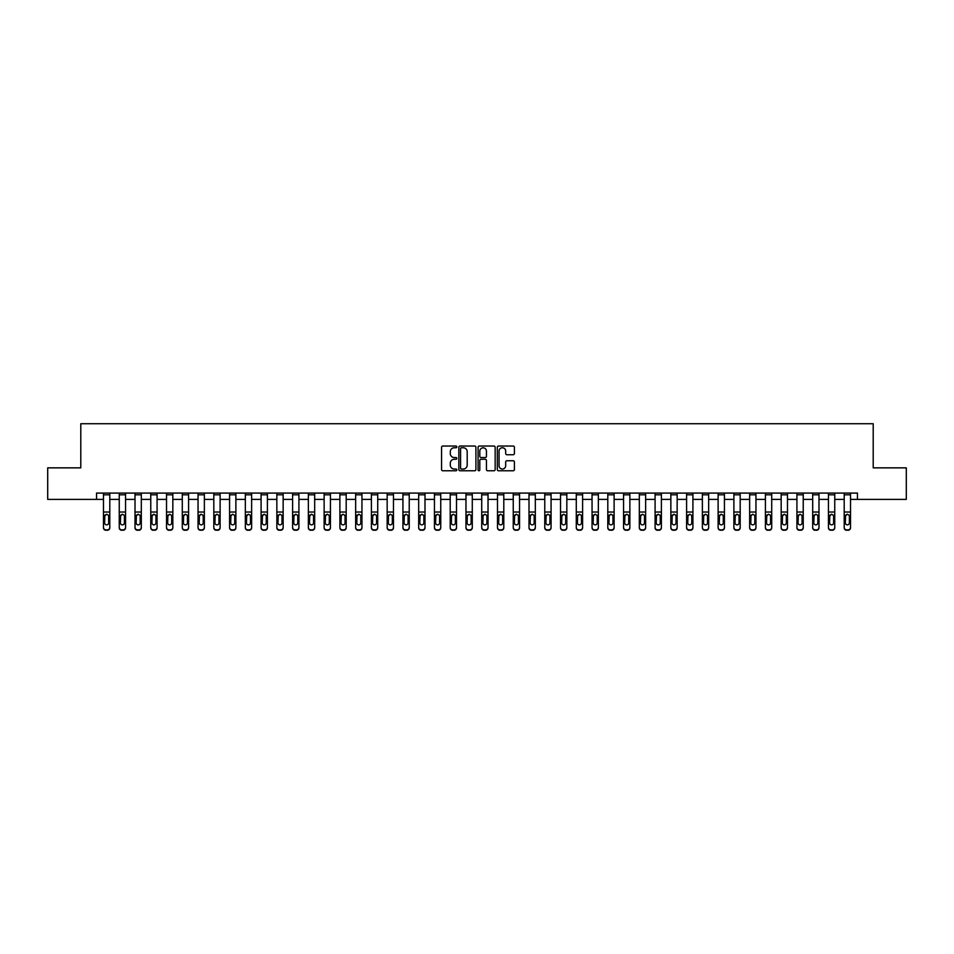 <?xml version="1.0" encoding="UTF-8"?>
<svg xmlns="http://www.w3.org/2000/svg" width="954" height="954" viewBox="0 0 954 954"><rect width="100%" height="100%" fill="white"/><g stroke="black" fill="none" stroke-linecap="round" stroke-linejoin="round"><path stroke-width="1.43" d="M456.823 446.889A0.871 0.871 0 0 0 455.964 446.031L442.811 446.031A1.24 1.24 0 0 0 441.571 447.271L441.571 469.547A1.24 1.24 0 0 0 442.811 470.775L455.964 470.775A0.871 0.871 0 0 0 456.823 469.917A0.871 0.871 0 0 0 455.964 469.046L454.259 469.046A3.959 3.959 0 0 1 450.3 465.087L450.3 463.227A3.959 3.959 0 0 1 454.259 459.268L455.964 459.268A0.871 0.871 0 0 0 456.823 458.409A0.871 0.871 0 0 0 455.964 457.538L454.259 457.538A3.959 3.959 0 0 1 450.3 453.579L450.3 451.719A3.959 3.959 0 0 1 454.259 447.76L455.964 447.76A0.871 0.871 0 0 0 456.823 446.889M513.169 454.748A1.24 1.24 0 0 0 514.409 453.52L514.409 447.271A1.24 1.24 0 0 0 513.169 446.031L498.56 446.031A1.24 1.24 0 0 0 497.332 447.271L497.332 469.547A1.24 1.24 0 0 0 498.56 470.775L513.169 470.775A1.24 1.24 0 0 0 514.409 469.547L514.409 461.986A1.24 1.24 0 0 0 513.169 460.758L506.92 460.758A1.24 1.24 0 0 0 505.68 461.986L505.68 465.731A3.315 3.315 0 0 1 502.364 469.046A3.315 3.315 0 0 1 499.061 465.731L499.061 451.075A3.315 3.315 0 0 1 502.364 447.76A3.315 3.315 0 0 1 505.68 451.075L505.68 453.52A1.24 1.24 0 0 0 506.92 454.748L513.169 454.748M96.557 499.383L47.7 499.383L47.7 467.854L80.792 467.854L80.792 423.731L873.208 423.731L873.208 467.854L906.3 467.854L906.3 499.383L857.443 499.383L857.443 493.075L96.557 493.075L96.557 499.383L103.485 499.383M475.915 447.271A1.24 1.24 0 0 0 474.675 446.031L460.078 446.031A1.24 1.24 0 0 0 458.838 447.271L458.838 469.547A1.24 1.24 0 0 0 460.078 470.775L474.675 470.775A1.24 1.24 0 0 0 475.915 469.547L475.915 447.271M479.325 446.031L493.922 446.031A1.24 1.24 0 0 1 495.162 447.271L495.162 469.547A1.24 1.24 0 0 1 493.922 470.775L487.673 470.775A1.24 1.24 0 0 1 486.433 469.547L486.433 460.508A1.24 1.24 0 0 0 485.204 459.268L481.054 459.268A1.24 1.24 0 0 0 479.814 460.508L479.814 469.917A0.871 0.871 0 0 1 478.944 470.775A0.871 0.871 0 0 1 478.085 469.917L478.085 447.271A1.24 1.24 0 0 1 479.325 446.031M109.793 499.383L119.25 499.383M125.558 499.383L135.015 499.383M141.311 499.383L150.768 499.383M157.076 499.383L166.533 499.383M172.829 499.383L182.286 499.383M188.594 499.383L198.05 499.383M204.359 499.383L213.815 499.383M220.112 499.383L229.568 499.383M235.876 499.383L245.333 499.383M251.629 499.383L261.086 499.383M267.394 499.383L276.851 499.383M283.147 499.383L292.604 499.383M298.912 499.383L308.369 499.383M314.677 499.383L324.133 499.383M330.43 499.383L339.886 499.383M346.195 499.383L355.651 499.383M361.948 499.383L371.404 499.383M377.712 499.383L387.169 499.383M393.477 499.383L402.934 499.383M409.23 499.383L418.687 499.383M424.995 499.383L434.452 499.383M440.748 499.383L450.205 499.383M456.513 499.383L465.969 499.383M472.278 499.383L481.722 499.383M488.031 499.383L497.487 499.383M503.795 499.383L513.252 499.383M519.548 499.383L529.005 499.383M535.313 499.383L544.77 499.383M551.066 499.383L560.523 499.383M566.831 499.383L576.288 499.383M582.596 499.383L592.052 499.383M598.349 499.383L607.805 499.383M614.114 499.383L623.57 499.383M629.867 499.383L639.323 499.383M645.631 499.383L655.088 499.383M661.396 499.383L670.853 499.383M677.149 499.383L686.606 499.383M692.914 499.383L702.371 499.383M708.667 499.383L718.124 499.383M724.432 499.383L733.888 499.383M740.185 499.383L749.641 499.383M755.95 499.383L765.406 499.383M771.714 499.383L781.171 499.383M787.467 499.383L796.924 499.383M803.232 499.383L812.689 499.383M818.985 499.383L828.442 499.383M834.75 499.383L844.207 499.383M850.515 499.383L857.443 499.383M461.438 447.76A0.871 0.871 0 0 0 460.567 448.63L460.567 468.175A0.871 0.871 0 0 0 461.438 469.046L463.227 469.046A3.959 3.959 0 0 0 467.198 465.087L467.198 451.719A3.959 3.959 0 0 0 463.227 447.76L461.438 447.76M486.433 451.135A3.315 3.315 0 0 0 483.129 447.82A3.315 3.315 0 0 0 479.814 451.135L479.814 456.298A1.24 1.24 0 0 0 481.054 457.538L485.204 457.538A1.24 1.24 0 0 0 486.433 456.298L486.433 451.135M103.485 515.697L103.485 527.371A2.516 2.504 0 0 0 106.013 529.875L107.277 529.875A2.516 2.504 0 0 0 109.793 527.371L109.793 527.765A2.516 2.504 180 0 1 107.277 530.269L107.277 529.875M108.661 522.864L108.661 516.233L108.661 522.864A2.015 2.003 180 0 1 106.645 524.867A2.015 2.003 180 0 0 108.661 522.864M104.63 523.269L104.63 522.864A2.015 2.003 180 0 0 106.645 524.867M104.63 522.864L104.845 515.303L106.645 514.206L108.434 515.303L106.645 514.206L104.63 516.066M109.793 493.075L109.793 527.371M103.485 493.075L103.485 527.371M106.013 529.875L107.277 530.269M106.013 530.269A2.516 2.504 180 0 1 103.485 527.765M109.793 515.303L108.434 515.303L108.661 516.233M119.25 493.075L119.25 527.371A2.516 2.504 0 0 0 121.766 529.875L123.03 529.875A2.516 2.504 0 0 0 125.558 527.371L125.558 527.765A2.516 2.504 180 0 1 123.03 530.269L123.03 529.875M125.558 515.697L125.558 527.765M124.414 522.864L124.414 516.233L124.414 522.864A2.015 2.003 180 0 1 122.398 524.867A2.015 2.003 180 0 0 124.414 522.864M120.383 523.269L120.383 522.864A2.015 2.003 180 0 0 122.398 524.867M120.383 522.864L120.609 515.303L122.398 514.206L124.199 515.303L122.398 514.206L120.383 516.066M135.015 493.075L135.015 527.371A2.516 2.504 0 0 0 137.531 529.875L138.795 529.875A2.516 2.504 0 0 0 141.311 527.371L141.311 527.765A2.516 2.504 180 0 1 138.795 530.269L138.795 529.875M141.311 515.697L141.311 527.765M140.178 522.864L140.178 516.233L140.178 522.864A2.015 2.003 180 0 1 138.163 524.867A2.015 2.003 180 0 0 140.178 522.864M136.148 523.269L136.148 522.864A2.015 2.003 180 0 0 138.163 524.867M136.148 522.864L136.362 515.303L138.163 514.206L139.952 515.303L138.163 514.206L136.148 516.066M150.768 493.075L150.768 527.371A2.516 2.504 0 0 0 153.296 529.875L154.548 529.875A2.516 2.504 0 0 0 157.076 527.371L157.076 527.765A2.516 2.504 180 0 1 154.548 530.269L154.548 529.875M157.076 515.697L157.076 527.765M155.943 522.864L155.943 516.233L155.943 522.864A2.015 2.003 180 0 1 153.916 524.867A2.015 2.003 180 0 0 155.943 522.864M151.901 523.269L151.901 522.864A2.015 2.003 180 0 0 153.916 524.867M151.901 522.864L152.127 515.303L153.916 514.206L155.717 515.303L153.916 514.206L151.901 516.066M125.558 493.075L125.558 527.371M121.766 529.875L123.03 530.269M121.766 530.269A2.516 2.504 180 0 1 119.25 527.765M125.558 515.303L124.199 515.303L124.414 516.233M141.311 493.075L141.311 527.371M137.531 529.875L138.795 530.269M137.531 530.269A2.516 2.504 180 0 1 135.015 527.765M141.311 515.303L139.952 515.303L140.178 516.233M157.076 493.075L157.076 527.371M153.296 529.875L154.548 530.269M153.296 530.269A2.516 2.504 180 0 1 150.768 527.765M157.076 515.303L155.717 515.303L155.943 516.233M166.533 493.075L166.533 527.371A2.516 2.504 0 0 0 169.049 529.875L170.313 529.875A2.516 2.504 0 0 0 172.829 527.371L172.829 527.765A2.516 2.504 180 0 1 170.313 530.269L170.313 529.875M172.829 515.697L172.829 527.765M171.696 522.864L171.696 516.233L171.696 522.864A2.015 2.003 180 0 1 169.681 524.867A2.015 2.003 180 0 0 171.696 522.864M167.665 523.269L167.665 522.864A2.015 2.003 180 0 0 169.681 524.867M167.665 522.864L167.892 515.303L169.681 514.206L171.482 515.303L169.681 514.206L167.665 516.066M172.829 493.075L172.829 527.371M169.049 529.875L170.313 530.269M169.049 530.269A2.516 2.504 180 0 1 166.533 527.765M172.829 515.303L171.482 515.303L171.696 516.233M182.286 493.075L182.286 527.371A2.516 2.504 0 0 0 184.814 529.875L186.078 529.875A2.516 2.504 0 0 0 188.594 527.371L188.594 527.765A2.516 2.504 180 0 1 186.078 530.269L186.078 529.875M188.594 515.697L188.594 527.765M187.461 522.864L187.461 516.233L187.461 522.864A2.015 2.003 180 0 1 185.446 524.867A2.015 2.003 180 0 0 187.461 522.864M183.418 523.269L183.418 522.864A2.015 2.003 180 0 0 185.446 524.867M183.418 522.864L183.645 515.303L185.446 514.206L187.234 515.303L185.446 514.206L183.418 516.066M198.05 493.075L198.05 527.371A2.516 2.504 0 0 0 200.567 529.875L201.831 529.875A2.516 2.504 0 0 0 204.359 527.371L204.359 527.765A2.516 2.504 180 0 1 201.831 530.269L201.831 529.875M204.359 515.697L204.359 527.765M203.214 522.864L203.214 516.233L203.214 522.864A2.015 2.003 180 0 1 201.199 524.867A2.015 2.003 180 0 0 203.214 522.864M199.183 523.269L199.183 522.864A2.015 2.003 180 0 0 201.199 524.867M199.183 522.864L199.41 515.303L201.199 514.206L202.999 515.303L201.199 514.206L199.183 516.066M213.815 493.075L213.815 527.371A2.516 2.504 0 0 0 216.331 529.875L217.595 529.875A2.516 2.504 0 0 0 220.112 527.371L220.112 527.765A2.516 2.504 180 0 1 217.595 530.269L217.595 529.875M220.112 515.697L220.112 527.765M218.979 522.864L218.979 516.233L218.979 522.864A2.015 2.003 180 0 1 216.963 524.867A2.015 2.003 180 0 0 218.979 522.864M214.948 523.269L214.948 522.864A2.015 2.003 180 0 0 216.963 524.867M214.948 522.864L215.163 515.303L216.963 514.206L218.752 515.303L216.963 514.206L214.948 516.066M229.568 493.075L229.568 527.371A2.516 2.504 0 0 0 232.096 529.875L233.348 529.875A2.516 2.504 0 0 0 235.876 527.371L235.876 527.765A2.516 2.504 180 0 1 233.348 530.269L233.348 529.875M235.876 515.697L235.876 527.765M234.744 522.864L234.744 516.233L234.744 522.864A2.015 2.003 180 0 1 232.716 524.867A2.015 2.003 180 0 0 234.744 522.864M230.701 523.269L230.701 522.864A2.015 2.003 180 0 0 232.716 524.867M230.701 522.864L230.928 515.303L232.716 514.206L234.517 515.303L232.716 514.206L230.701 516.066M245.333 493.075L245.333 527.371A2.516 2.504 0 0 0 247.849 529.875L249.113 529.875A2.516 2.504 0 0 0 251.629 527.371L251.629 527.765A2.516 2.504 180 0 1 249.113 530.269L249.113 529.875M251.629 515.697L251.629 527.765M250.497 522.864L250.497 516.233L250.497 522.864A2.015 2.003 180 0 1 248.481 524.867A2.015 2.003 180 0 0 250.497 522.864M246.466 523.269L246.466 522.864A2.015 2.003 180 0 0 248.481 524.867M246.466 522.864L246.692 515.303L248.481 514.206L250.27 515.303L248.481 514.206L246.466 516.066M188.594 493.075L188.594 527.371M184.814 529.875L186.078 530.269M184.814 530.269A2.516 2.504 180 0 1 182.286 527.765M188.594 515.303L187.234 515.303L187.461 516.233M204.359 493.075L204.359 527.371M200.567 529.875L201.831 530.269M200.567 530.269A2.516 2.504 180 0 1 198.05 527.765M204.359 515.303L202.999 515.303L203.214 516.233M220.112 493.075L220.112 527.371M216.331 529.875L217.595 530.269M216.331 530.269A2.516 2.504 180 0 1 213.815 527.765M220.112 515.303L218.752 515.303L218.979 516.233M235.876 493.075L235.876 527.371M232.096 529.875L233.348 530.269M232.096 530.269A2.516 2.504 180 0 1 229.568 527.765M235.876 515.303L234.517 515.303L234.744 516.233M251.629 493.075L251.629 527.371M247.849 529.875L249.113 530.269M247.849 530.269A2.516 2.504 180 0 1 245.333 527.765M251.629 515.303L250.27 515.303L250.497 516.233M261.086 493.075L261.086 527.371A2.516 2.504 0 0 0 263.614 529.875L264.866 529.875A2.516 2.504 0 0 0 267.394 527.371L267.394 527.765A2.516 2.504 180 0 1 264.866 530.269L264.866 529.875M267.394 515.697L267.394 527.765M266.261 522.864L266.261 516.233L266.261 522.864A2.015 2.003 180 0 1 264.246 524.867A2.015 2.003 180 0 0 266.261 522.864M262.219 523.269L262.219 522.864A2.015 2.003 180 0 0 264.246 524.867M262.219 522.864L262.445 515.303L264.246 514.206L266.035 515.303L264.246 514.206L262.219 516.066M267.394 493.075L267.394 527.371M263.614 529.875L264.866 530.269M263.614 530.269A2.516 2.504 180 0 1 261.086 527.765M267.394 515.303L266.035 515.303L266.261 516.233M276.851 493.075L276.851 527.371A2.516 2.504 0 0 0 279.367 529.875L280.631 529.875A2.516 2.504 0 0 0 283.147 527.371L283.147 527.765A2.516 2.504 180 0 1 280.631 530.269L280.631 529.875M283.147 515.697L283.147 527.765M282.014 522.864L282.014 516.233L282.014 522.864A2.015 2.003 180 0 1 279.999 524.867A2.015 2.003 180 0 0 282.014 522.864M277.984 523.269L277.984 522.864A2.015 2.003 180 0 0 279.999 524.867M277.984 522.864L278.21 515.303L279.999 514.206L281.8 515.303L279.999 514.206L277.984 516.066M283.147 493.075L283.147 527.371M279.367 529.875L280.631 530.269M279.367 530.269A2.516 2.504 180 0 1 276.851 527.765M283.147 515.303L281.8 515.303L282.014 516.233M292.604 493.075L292.604 527.371A2.516 2.504 0 0 0 295.132 529.875L296.396 529.875A2.516 2.504 0 0 0 298.912 527.371L298.912 527.765A2.516 2.504 180 0 1 296.396 530.269L296.396 529.875M298.912 515.697L298.912 527.765M297.779 522.864L297.779 516.233L297.779 522.864A2.015 2.003 180 0 1 295.764 524.867A2.015 2.003 180 0 0 297.779 522.864M293.749 523.269L293.749 522.864A2.015 2.003 180 0 0 295.764 524.867M293.749 522.864L293.963 515.303L295.764 514.206L297.553 515.303L295.764 514.206L293.749 516.066M298.912 493.075L298.912 527.371M295.132 529.875L296.396 530.269M295.132 530.269A2.516 2.504 180 0 1 292.604 527.765M298.912 515.303L297.553 515.303L297.779 516.233M308.369 493.075L308.369 527.371A2.516 2.504 0 0 0 310.885 529.875L312.149 529.875A2.516 2.504 0 0 0 314.677 527.371L314.677 527.765A2.516 2.504 180 0 1 312.149 530.269L312.149 529.875M314.677 515.697L314.677 527.765M313.544 522.864L313.544 516.233L313.544 522.864A2.015 2.003 180 0 1 311.517 524.867A2.015 2.003 180 0 0 313.544 522.864M309.501 523.269L309.501 522.864A2.015 2.003 180 0 0 311.517 524.867M309.501 522.864L309.728 515.303L311.517 514.206L313.317 515.303L311.517 514.206L309.501 516.066M314.677 493.075L314.677 527.371M310.885 529.875L312.149 530.269M310.885 530.269A2.516 2.504 180 0 1 308.369 527.765M314.677 515.303L313.317 515.303L313.544 516.233M324.133 493.075L324.133 527.371A2.516 2.504 0 0 0 326.65 529.875L327.914 529.875A2.516 2.504 0 0 0 330.43 527.371L330.43 527.765A2.516 2.504 180 0 1 327.914 530.269L327.914 529.875M330.43 515.697L330.43 527.765M329.297 522.864L329.297 516.233L329.297 522.864A2.015 2.003 180 0 1 327.282 524.867A2.015 2.003 180 0 0 329.297 522.864M325.266 523.269L325.266 522.864A2.015 2.003 180 0 0 327.282 524.867M325.266 522.864L325.481 515.303L327.282 514.206L329.07 515.303L327.282 514.206L325.266 516.066M330.43 493.075L330.43 527.371M326.65 529.875L327.914 530.269M326.65 530.269A2.516 2.504 180 0 1 324.133 527.765M330.43 515.303L329.07 515.303L329.297 516.233M339.886 493.075L339.886 527.371A2.516 2.504 0 0 0 342.414 529.875L343.667 529.875A2.516 2.504 0 0 0 346.195 527.371L346.195 527.765A2.516 2.504 180 0 1 343.667 530.269L343.667 529.875M346.195 515.697L346.195 527.765M345.062 522.864L345.062 516.233L345.062 522.864A2.015 2.003 180 0 1 343.046 524.867A2.015 2.003 180 0 0 345.062 522.864M341.019 523.269L341.019 522.864A2.015 2.003 180 0 0 343.046 524.867M341.019 522.864L341.246 515.303L343.046 514.206L344.835 515.303L343.046 514.206L341.019 516.066M346.195 493.075L346.195 527.371M342.414 529.875L343.667 530.269M342.414 530.269A2.516 2.504 180 0 1 339.886 527.765M346.195 515.303L344.835 515.303L345.062 516.233M355.651 493.075L355.651 527.371A2.516 2.504 0 0 0 358.167 529.875L359.431 529.875A2.516 2.504 0 0 0 361.948 527.371L361.948 527.765A2.516 2.504 180 0 1 359.431 530.269L359.431 529.875M361.948 515.697L361.948 527.765M360.815 522.864L360.815 516.233L360.815 522.864A2.015 2.003 180 0 1 358.799 524.867A2.015 2.003 180 0 0 360.815 522.864M356.784 523.269L356.784 522.864A2.015 2.003 180 0 0 358.799 524.867M356.784 522.864L357.011 515.303L358.799 514.206L360.6 515.303L358.799 514.206L356.784 516.066M371.404 493.075L371.404 527.371A2.516 2.504 0 0 0 373.932 529.875L375.196 529.875A2.516 2.504 0 0 0 377.712 527.371L377.712 527.765A2.516 2.504 180 0 1 375.196 530.269L375.196 529.875M377.712 515.697L377.712 527.765M376.58 522.864L376.58 516.233L376.58 522.864A2.015 2.003 180 0 1 374.564 524.867A2.015 2.003 180 0 0 376.58 522.864M372.549 523.269L372.549 522.864A2.015 2.003 180 0 0 374.564 524.867M372.549 522.864L372.764 515.303L374.564 514.206L376.353 515.303L374.564 514.206L372.549 516.066M387.169 493.075L387.169 527.371A2.516 2.504 0 0 0 389.685 529.875L390.949 529.875A2.516 2.504 0 0 0 393.477 527.371L393.477 527.765A2.516 2.504 180 0 1 390.949 530.269L390.949 529.875M393.477 515.697L393.477 527.765M392.332 522.864L392.332 516.233L392.332 522.864A2.015 2.003 180 0 1 390.317 524.867A2.015 2.003 180 0 0 392.332 522.864M388.302 523.269L388.302 522.864A2.015 2.003 180 0 0 390.317 524.867M388.302 522.864L388.528 515.303L390.317 514.206L392.118 515.303L390.317 514.206L388.302 516.066M402.934 493.075L402.934 527.371A2.516 2.504 0 0 0 405.45 529.875L406.714 529.875A2.516 2.504 0 0 0 409.23 527.371L409.23 527.765A2.516 2.504 180 0 1 406.714 530.269L406.714 529.875M409.23 515.697L409.23 527.765M408.097 522.864L408.097 516.233L408.097 522.864A2.015 2.003 180 0 1 406.082 524.867A2.015 2.003 180 0 0 408.097 522.864M404.067 523.269L404.067 522.864A2.015 2.003 180 0 0 406.082 524.867M404.067 522.864L404.281 515.303L406.082 514.206L407.871 515.303L406.082 514.206L404.067 516.066M418.687 493.075L418.687 527.371A2.516 2.504 0 0 0 421.215 529.875L422.467 529.875A2.516 2.504 0 0 0 424.995 527.371L424.995 527.765A2.516 2.504 180 0 1 422.467 530.269L422.467 529.875M424.995 515.697L424.995 527.765M423.862 522.864L423.862 516.233L423.862 522.864A2.015 2.003 180 0 1 421.835 524.867A2.015 2.003 180 0 0 423.862 522.864M419.82 523.269L419.82 522.864A2.015 2.003 180 0 0 421.835 524.867M419.82 522.864L420.046 515.303L421.835 514.206L423.636 515.303L421.835 514.206L419.82 516.066M434.452 493.075L434.452 527.371A2.516 2.504 0 0 0 436.968 529.875L438.232 529.875A2.516 2.504 0 0 0 440.748 527.371L440.748 527.765A2.516 2.504 180 0 1 438.232 530.269L438.232 529.875M440.748 515.697L440.748 527.765M439.615 522.864L439.615 516.233L439.615 522.864A2.015 2.003 180 0 1 437.6 524.867A2.015 2.003 180 0 0 439.615 522.864M435.584 523.269L435.584 522.864A2.015 2.003 180 0 0 437.6 524.867M435.584 522.864L435.811 515.303L437.6 514.206L439.389 515.303L437.6 514.206L435.584 516.066M450.205 493.075L450.205 527.371A2.516 2.504 0 0 0 452.733 529.875L453.985 529.875A2.516 2.504 0 0 0 456.513 527.371L456.513 527.765A2.516 2.504 180 0 1 453.985 530.269L453.985 529.875M456.513 515.697L456.513 527.765M455.38 522.864L455.38 516.233L455.38 522.864A2.015 2.003 180 0 1 453.365 524.867A2.015 2.003 180 0 0 455.38 522.864M451.337 523.269L451.337 522.864A2.015 2.003 180 0 0 453.365 524.867M451.337 522.864L451.564 515.303L453.365 514.206L455.153 515.303L453.365 514.206L451.337 516.066M465.969 493.075L465.969 527.371A2.516 2.504 0 0 0 468.486 529.875L469.75 529.875A2.516 2.504 0 0 0 472.278 527.371L472.278 527.765A2.516 2.504 180 0 1 469.75 530.269L469.75 529.875M472.278 515.697L472.278 527.765M471.133 522.864L471.133 516.233L471.133 522.864A2.015 2.003 180 0 1 469.118 524.867A2.015 2.003 180 0 0 471.133 522.864M467.102 523.269L467.102 522.864A2.015 2.003 180 0 0 469.118 524.867M467.102 522.864L467.329 515.303L469.118 514.206L470.918 515.303L469.118 514.206L467.102 516.066M481.722 493.075L481.722 527.371A2.516 2.504 0 0 0 484.25 529.875L485.514 529.875A2.516 2.504 0 0 0 488.031 527.371L488.031 527.765A2.516 2.504 180 0 1 485.514 530.269L485.514 529.875M488.031 515.697L488.031 527.765M486.898 522.864L486.898 516.233L486.898 522.864A2.015 2.003 180 0 1 484.882 524.867A2.015 2.003 180 0 0 486.898 522.864M482.867 523.269L482.867 522.864A2.015 2.003 180 0 0 484.882 524.867M482.867 522.864L483.082 515.303L484.882 514.206L486.671 515.303L484.882 514.206L482.867 516.066M497.487 493.075L497.487 527.371A2.516 2.504 0 0 0 500.015 529.875L501.267 529.875A2.516 2.504 0 0 0 503.795 527.371L503.795 527.765A2.516 2.504 180 0 1 501.267 530.269L501.267 529.875M503.795 515.697L503.795 527.765M502.663 522.864L502.663 516.233L502.663 522.864A2.015 2.003 180 0 1 500.635 524.867A2.015 2.003 180 0 0 502.663 522.864M498.62 523.269L498.62 522.864A2.015 2.003 180 0 0 500.635 524.867M498.62 522.864L498.847 515.303L500.635 514.206L502.436 515.303L500.635 514.206L498.62 516.066M513.252 493.075L513.252 527.371A2.516 2.504 0 0 0 515.768 529.875L517.032 529.875A2.516 2.504 0 0 0 519.548 527.371L519.548 527.765A2.516 2.504 180 0 1 517.032 530.269L517.032 529.875M519.548 515.697L519.548 527.765M518.416 522.864L518.416 516.233L518.416 522.864A2.015 2.003 180 0 1 516.4 524.867A2.015 2.003 180 0 0 518.416 522.864M514.385 523.269L514.385 522.864A2.015 2.003 180 0 0 516.4 524.867M514.385 522.864L514.611 515.303L516.4 514.206L518.189 515.303L516.4 514.206L514.385 516.066M529.005 493.075L529.005 527.371A2.516 2.504 0 0 0 531.533 529.875L532.785 529.875A2.516 2.504 0 0 0 535.313 527.371L535.313 527.765A2.516 2.504 180 0 1 532.785 530.269L532.785 529.875M535.313 515.697L535.313 527.765M534.18 522.864L534.18 516.233L534.18 522.864A2.015 2.003 180 0 1 532.165 524.867A2.015 2.003 180 0 0 534.18 522.864M530.138 523.269L530.138 522.864A2.015 2.003 180 0 0 532.165 524.867M530.138 522.864L530.364 515.303L532.165 514.206L533.954 515.303L532.165 514.206L530.138 516.066M544.77 493.075L544.77 527.371A2.516 2.504 0 0 0 547.286 529.875L548.55 529.875A2.516 2.504 0 0 0 551.066 527.371L551.066 527.765A2.516 2.504 180 0 1 548.55 530.269L548.55 529.875M551.066 515.697L551.066 527.765M549.933 522.864L549.933 516.233L549.933 522.864A2.015 2.003 180 0 1 547.918 524.867A2.015 2.003 180 0 0 549.933 522.864M545.903 523.269L545.903 522.864A2.015 2.003 180 0 0 547.918 524.867M545.903 522.864L546.129 515.303L547.918 514.206L549.719 515.303L547.918 514.206L545.903 516.066M560.523 493.075L560.523 527.371A2.516 2.504 0 0 0 563.051 529.875L564.315 529.875A2.516 2.504 0 0 0 566.831 527.371L566.831 527.765A2.516 2.504 180 0 1 564.315 530.269L564.315 529.875M566.831 515.697L566.831 527.765M565.698 522.864L565.698 516.233L565.698 522.864A2.015 2.003 180 0 1 563.683 524.867A2.015 2.003 180 0 0 565.698 522.864M561.667 523.269L561.667 522.864A2.015 2.003 180 0 0 563.683 524.867M561.667 522.864L561.882 515.303L563.683 514.206L565.472 515.303L563.683 514.206L561.667 516.066M576.288 493.075L576.288 527.371A2.516 2.504 0 0 0 578.804 529.875L580.068 529.875A2.516 2.504 0 0 0 582.596 527.371L582.596 527.765A2.516 2.504 180 0 1 580.068 530.269L580.068 529.875M582.596 515.697L582.596 527.765M581.451 522.864L581.451 516.233L581.451 522.864A2.015 2.003 180 0 1 579.436 524.867A2.015 2.003 180 0 0 581.451 522.864M577.42 523.269L577.42 522.864A2.015 2.003 180 0 0 579.436 524.867M577.42 522.864L577.647 515.303L579.436 514.206L581.236 515.303L579.436 514.206L577.42 516.066M592.052 493.075L592.052 527.371A2.516 2.504 0 0 0 594.569 529.875L595.833 529.875A2.516 2.504 0 0 0 598.349 527.371L598.349 527.765A2.516 2.504 180 0 1 595.833 530.269L595.833 529.875M598.349 515.697L598.349 527.765M597.216 522.864L597.216 516.233L597.216 522.864A2.015 2.003 180 0 1 595.201 524.867A2.015 2.003 180 0 0 597.216 522.864M593.185 523.269L593.185 522.864A2.015 2.003 180 0 0 595.201 524.867M593.185 522.864L593.4 515.303L595.201 514.206L596.989 515.303L595.201 514.206L593.185 516.066M607.805 493.075L607.805 527.371A2.516 2.504 0 0 0 610.333 529.875L611.586 529.875A2.516 2.504 0 0 0 614.114 527.371L614.114 527.765A2.516 2.504 180 0 1 611.586 530.269L611.586 529.875M614.114 515.697L614.114 527.765M612.981 522.864L612.981 516.233L612.981 522.864A2.015 2.003 180 0 1 610.954 524.867A2.015 2.003 180 0 0 612.981 522.864M608.938 523.269L608.938 522.864A2.015 2.003 180 0 0 610.954 524.867M608.938 522.864L609.165 515.303L610.954 514.206L612.754 515.303L610.954 514.206L608.938 516.066M623.57 493.075L623.57 527.371A2.516 2.504 0 0 0 626.086 529.875L627.35 529.875A2.516 2.504 0 0 0 629.867 527.371L629.867 527.765A2.516 2.504 180 0 1 627.35 530.269L627.35 529.875M629.867 515.697L629.867 527.765M628.734 522.864L628.734 516.233L628.734 522.864A2.015 2.003 180 0 1 626.718 524.867A2.015 2.003 180 0 0 628.734 522.864M624.703 523.269L624.703 522.864A2.015 2.003 180 0 0 626.718 524.867M624.703 522.864L624.93 515.303L626.718 514.206L628.519 515.303L626.718 514.206L624.703 516.066M639.323 493.075L639.323 527.371A2.516 2.504 0 0 0 641.851 529.875L643.115 529.875A2.516 2.504 0 0 0 645.631 527.371L645.631 527.765A2.516 2.504 180 0 1 643.115 530.269L643.115 529.875M645.631 515.697L645.631 527.765M644.499 522.864L644.499 516.233L644.499 522.864A2.015 2.003 180 0 1 642.483 524.867A2.015 2.003 180 0 0 644.499 522.864M640.456 523.269L640.456 522.864A2.015 2.003 180 0 0 642.483 524.867M640.456 522.864L640.683 515.303L642.483 514.206L644.272 515.303L642.483 514.206L640.456 516.066M655.088 493.075L655.088 527.371A2.516 2.504 0 0 0 657.604 529.875L658.868 529.875A2.516 2.504 0 0 0 661.396 527.371L661.396 527.765A2.516 2.504 180 0 1 658.868 530.269L658.868 529.875M661.396 515.697L661.396 527.765M660.251 522.864L660.251 516.233L660.251 522.864A2.015 2.003 180 0 1 658.236 524.867A2.015 2.003 180 0 0 660.251 522.864M656.221 523.269L656.221 522.864A2.015 2.003 180 0 0 658.236 524.867M656.221 522.864L656.447 515.303L658.236 514.206L660.037 515.303L658.236 514.206L656.221 516.066M670.853 493.075L670.853 527.371A2.516 2.504 0 0 0 673.369 529.875L674.633 529.875A2.516 2.504 0 0 0 677.149 527.371L677.149 527.765A2.516 2.504 180 0 1 674.633 530.269L674.633 529.875M677.149 515.697L677.149 527.765M676.016 522.864L676.016 516.233L676.016 522.864A2.015 2.003 180 0 1 674.001 524.867A2.015 2.003 180 0 0 676.016 522.864M671.986 523.269L671.986 522.864A2.015 2.003 180 0 0 674.001 524.867M671.986 522.864L672.2 515.303L674.001 514.206L675.79 515.303L674.001 514.206L671.986 516.066M686.606 493.075L686.606 527.371A2.516 2.504 0 0 0 689.134 529.875L690.386 529.875A2.516 2.504 0 0 0 692.914 527.371L692.914 527.765A2.516 2.504 180 0 1 690.386 530.269L690.386 529.875M692.914 515.697L692.914 527.765M691.781 522.864L691.781 516.233L691.781 522.864A2.015 2.003 180 0 1 689.754 524.867A2.015 2.003 180 0 0 691.781 522.864M687.739 523.269L687.739 522.864A2.015 2.003 180 0 0 689.754 524.867M687.739 522.864L687.965 515.303L689.754 514.206L691.555 515.303L689.754 514.206L687.739 516.066M702.371 493.075L702.371 527.371A2.516 2.504 0 0 0 704.887 529.875L706.151 529.875A2.516 2.504 0 0 0 708.667 527.371L708.667 527.765A2.516 2.504 180 0 1 706.151 530.269L706.151 529.875M708.667 515.697L708.667 527.765M707.534 522.864L707.534 516.233L707.534 522.864A2.015 2.003 180 0 1 705.519 524.867A2.015 2.003 180 0 0 707.534 522.864M703.503 523.269L703.503 522.864A2.015 2.003 180 0 0 705.519 524.867M703.503 522.864L703.73 515.303L705.519 514.206L707.308 515.303L705.519 514.206L703.503 516.066M718.124 493.075L718.124 527.371A2.516 2.504 0 0 0 720.652 529.875L721.904 529.875A2.516 2.504 0 0 0 724.432 527.371L724.432 527.765A2.516 2.504 180 0 1 721.904 530.269L721.904 529.875M724.432 515.697L724.432 527.765M723.299 522.864L723.299 516.233L723.299 522.864A2.015 2.003 180 0 1 721.284 524.867A2.015 2.003 180 0 0 723.299 522.864M719.256 523.269L719.256 522.864A2.015 2.003 180 0 0 721.284 524.867M719.256 522.864L719.483 515.303L721.284 514.206L723.072 515.303L721.284 514.206L719.256 516.066M733.888 493.075L733.888 527.371A2.516 2.504 0 0 0 736.405 529.875L737.669 529.875A2.516 2.504 0 0 0 740.185 527.371L740.185 527.765A2.516 2.504 180 0 1 737.669 530.269L737.669 529.875M740.185 515.697L740.185 527.765M739.052 522.864L739.052 516.233L739.052 522.864A2.015 2.003 180 0 1 737.037 524.867A2.015 2.003 180 0 0 739.052 522.864M735.021 523.269L735.021 522.864A2.015 2.003 180 0 0 737.037 524.867M735.021 522.864L735.248 515.303L737.037 514.206L738.837 515.303L737.037 514.206L735.021 516.066M749.641 493.075L749.641 527.371A2.516 2.504 0 0 0 752.169 529.875L753.433 529.875A2.516 2.504 0 0 0 755.95 527.371L755.95 527.765A2.516 2.504 180 0 1 753.433 530.269L753.433 529.875M755.95 515.697L755.95 527.765M754.817 522.864L754.817 516.233L754.817 522.864A2.015 2.003 180 0 1 752.801 524.867A2.015 2.003 180 0 0 754.817 522.864M750.786 523.269L750.786 522.864A2.015 2.003 180 0 0 752.801 524.867M750.786 522.864L751.001 515.303L752.801 514.206L754.59 515.303L752.801 514.206L750.786 516.066M361.948 493.075L361.948 527.371M358.167 529.875L359.431 530.269M358.167 530.269A2.516 2.504 180 0 1 355.651 527.765M361.948 515.303L360.6 515.303L360.815 516.233M377.712 493.075L377.712 527.371M373.932 529.875L375.196 530.269M373.932 530.269A2.516 2.504 180 0 1 371.404 527.765M377.712 515.303L376.353 515.303L376.58 516.233M393.477 493.075L393.477 527.371M389.685 529.875L390.949 530.269M389.685 530.269A2.516 2.504 180 0 1 387.169 527.765M393.477 515.303L392.118 515.303L392.332 516.233M409.23 493.075L409.23 527.371M405.45 529.875L406.714 530.269M405.45 530.269A2.516 2.504 180 0 1 402.934 527.765M409.23 515.303L407.871 515.303L408.097 516.233M424.995 493.075L424.995 527.371M421.215 529.875L422.467 530.269M421.215 530.269A2.516 2.504 180 0 1 418.687 527.765M424.995 515.303L423.636 515.303L423.862 516.233M440.748 493.075L440.748 527.371M436.968 529.875L438.232 530.269M436.968 530.269A2.516 2.504 180 0 1 434.452 527.765M440.748 515.303L439.389 515.303L439.615 516.233M456.513 493.075L456.513 527.371M452.733 529.875L453.985 530.269M452.733 530.269A2.516 2.504 180 0 1 450.205 527.765M456.513 515.303L455.153 515.303L455.38 516.233M472.278 493.075L472.278 527.371M468.486 529.875L469.75 530.269M468.486 530.269A2.516 2.504 180 0 1 465.969 527.765M472.278 515.303L470.918 515.303L471.133 516.233M488.031 493.075L488.031 527.371M484.25 529.875L485.514 530.269M484.25 530.269A2.516 2.504 180 0 1 481.722 527.765M488.031 515.303L486.671 515.303L486.898 516.233M503.795 493.075L503.795 527.371M500.015 529.875L501.267 530.269M500.015 530.269A2.516 2.504 180 0 1 497.487 527.765M503.795 515.303L502.436 515.303L502.663 516.233M519.548 493.075L519.548 527.371M515.768 529.875L517.032 530.269M515.768 530.269A2.516 2.504 180 0 1 513.252 527.765M519.548 515.303L518.189 515.303L518.416 516.233M535.313 493.075L535.313 527.371M531.533 529.875L532.785 530.269M531.533 530.269A2.516 2.504 180 0 1 529.005 527.765M535.313 515.303L533.954 515.303L534.18 516.233M551.066 493.075L551.066 527.371M547.286 529.875L548.55 530.269M547.286 530.269A2.516 2.504 180 0 1 544.77 527.765M551.066 515.303L549.719 515.303L549.933 516.233M566.831 493.075L566.831 527.371M563.051 529.875L564.315 530.269M563.051 530.269A2.516 2.504 180 0 1 560.523 527.765M566.831 515.303L565.472 515.303L565.698 516.233M582.596 493.075L582.596 527.371M578.804 529.875L580.068 530.269M578.804 530.269A2.516 2.504 180 0 1 576.288 527.765M582.596 515.303L581.236 515.303L581.451 516.233M598.349 493.075L598.349 527.371M594.569 529.875L595.833 530.269M594.569 530.269A2.516 2.504 180 0 1 592.052 527.765M598.349 515.303L596.989 515.303L597.216 516.233M614.114 493.075L614.114 527.371M610.333 529.875L611.586 530.269M610.333 530.269A2.516 2.504 180 0 1 607.805 527.765M614.114 515.303L612.754 515.303L612.981 516.233M629.867 493.075L629.867 527.371M626.086 529.875L627.35 530.269M626.086 530.269A2.516 2.504 180 0 1 623.57 527.765M629.867 515.303L628.519 515.303L628.734 516.233M645.631 493.075L645.631 527.371M641.851 529.875L643.115 530.269M641.851 530.269A2.516 2.504 180 0 1 639.323 527.765M645.631 515.303L644.272 515.303L644.499 516.233M661.396 493.075L661.396 527.371M657.604 529.875L658.868 530.269M657.604 530.269A2.516 2.504 180 0 1 655.088 527.765M661.396 515.303L660.037 515.303L660.251 516.233M677.149 493.075L677.149 527.371M673.369 529.875L674.633 530.269M673.369 530.269A2.516 2.504 180 0 1 670.853 527.765M677.149 515.303L675.79 515.303L676.016 516.233M692.914 493.075L692.914 527.371M689.134 529.875L690.386 530.269M689.134 530.269A2.516 2.504 180 0 1 686.606 527.765M692.914 515.303L691.555 515.303L691.781 516.233M708.667 493.075L708.667 527.371M704.887 529.875L706.151 530.269M704.887 530.269A2.516 2.504 180 0 1 702.371 527.765M708.667 515.303L707.308 515.303L707.534 516.233M724.432 493.075L724.432 527.371M720.652 529.875L721.904 530.269M720.652 530.269A2.516 2.504 180 0 1 718.124 527.765M724.432 515.303L723.072 515.303L723.299 516.233M740.185 493.075L740.185 527.371M736.405 529.875L737.669 530.269M736.405 530.269A2.516 2.504 180 0 1 733.888 527.765M740.185 515.303L738.837 515.303L739.052 516.233M755.95 493.075L755.95 527.371M752.169 529.875L753.433 530.269M752.169 530.269A2.516 2.504 180 0 1 749.641 527.765M755.95 515.303L754.59 515.303L754.817 516.233M765.406 493.075L765.406 527.371A2.516 2.504 0 0 0 767.922 529.875L769.186 529.875A2.516 2.504 0 0 0 771.714 527.371L771.714 527.765A2.516 2.504 180 0 1 769.186 530.269L769.186 529.875M771.714 515.697L771.714 527.765M770.582 522.864L770.582 516.233L770.582 522.864A2.015 2.003 180 0 1 768.554 524.867A2.015 2.003 180 0 0 770.582 522.864M766.539 523.269L766.539 522.864A2.015 2.003 180 0 0 768.554 524.867M766.539 522.864L766.766 515.303L768.554 514.206L770.355 515.303L768.554 514.206L766.539 516.066M771.714 493.075L771.714 527.371M767.922 529.875L769.186 530.269M767.922 530.269A2.516 2.504 180 0 1 765.406 527.765M771.714 515.303L770.355 515.303L770.582 516.233M781.171 493.075L781.171 527.371A2.516 2.504 0 0 0 783.687 529.875L784.951 529.875A2.516 2.504 0 0 0 787.467 527.371L787.467 527.765A2.516 2.504 180 0 1 784.951 530.269L784.951 529.875M787.467 515.697L787.467 527.765M786.334 522.864L786.334 516.233L786.334 522.864A2.015 2.003 180 0 1 784.319 524.867A2.015 2.003 180 0 0 786.334 522.864M782.304 523.269L782.304 522.864A2.015 2.003 180 0 0 784.319 524.867M782.304 522.864L782.519 515.303L784.319 514.206L786.108 515.303L784.319 514.206L782.304 516.066M787.467 493.075L787.467 527.371M783.687 529.875L784.951 530.269M783.687 530.269A2.516 2.504 180 0 1 781.171 527.765M787.467 515.303L786.108 515.303L786.334 516.233M796.924 493.075L796.924 527.371A2.516 2.504 0 0 0 799.452 529.875L800.704 529.875A2.516 2.504 0 0 0 803.232 527.371L803.232 527.765A2.516 2.504 180 0 1 800.704 530.269L800.704 529.875M803.232 515.697L803.232 527.765M802.099 522.864L802.099 516.233L802.099 522.864A2.015 2.003 180 0 1 800.084 524.867A2.015 2.003 180 0 0 802.099 522.864M798.057 523.269L798.057 522.864A2.015 2.003 180 0 0 800.084 524.867M798.057 522.864L798.283 515.303L800.084 514.206L801.873 515.303L800.084 514.206L798.057 516.066M803.232 493.075L803.232 527.371M799.452 529.875L800.704 530.269M799.452 530.269A2.516 2.504 180 0 1 796.924 527.765M803.232 515.303L801.873 515.303L802.099 516.233M812.689 493.075L812.689 527.371A2.516 2.504 0 0 0 815.205 529.875L816.469 529.875A2.516 2.504 0 0 0 818.985 527.371L818.985 527.765A2.516 2.504 180 0 1 816.469 530.269L816.469 529.875M818.985 515.697L818.985 527.765M817.852 522.864L817.852 516.233L817.852 522.864A2.015 2.003 180 0 1 815.837 524.867A2.015 2.003 180 0 0 817.852 522.864M813.822 523.269L813.822 522.864A2.015 2.003 180 0 0 815.837 524.867M813.822 522.864L814.048 515.303L815.837 514.206L817.638 515.303L815.837 514.206L813.822 516.066M818.985 493.075L818.985 527.371M815.205 529.875L816.469 530.269M815.205 530.269A2.516 2.504 180 0 1 812.689 527.765M818.985 515.303L817.638 515.303L817.852 516.233M828.442 493.075L828.442 527.371A2.516 2.504 0 0 0 830.97 529.875L832.234 529.875A2.516 2.504 0 0 0 834.75 527.371L834.75 527.765A2.516 2.504 180 0 1 832.234 530.269L832.234 529.875M834.75 515.697L834.75 527.765M833.617 522.864L833.617 516.233L833.617 522.864A2.015 2.003 180 0 1 831.602 524.867A2.015 2.003 180 0 0 833.617 522.864M829.586 523.269L829.586 522.864A2.015 2.003 180 0 0 831.602 524.867M829.586 522.864L829.801 515.303L831.602 514.206L833.391 515.303L831.602 514.206L829.586 516.066M834.75 493.075L834.75 527.371M830.97 529.875L832.234 530.269M830.97 530.269A2.516 2.504 180 0 1 828.442 527.765M834.75 515.303L833.391 515.303L833.617 516.233M844.207 493.075L844.207 527.371A2.516 2.504 0 0 0 846.723 529.875L847.987 529.875A2.516 2.504 0 0 0 850.515 527.371L850.515 527.765A2.516 2.504 180 0 1 847.987 530.269L847.987 529.875M850.515 515.697L850.515 527.765M849.37 522.864L849.37 516.233L849.37 522.864A2.015 2.003 180 0 1 847.355 524.867A2.015 2.003 180 0 0 849.37 522.864M845.339 523.269L845.339 522.864A2.015 2.003 180 0 0 847.355 524.867M845.339 522.864L845.566 515.303L847.355 514.206L849.155 515.303L847.355 514.206L845.339 516.066M850.515 493.075L850.515 527.371M846.723 529.875L847.987 530.269M846.723 530.269A2.516 2.504 180 0 1 844.207 527.765M850.515 515.303L849.155 515.303L849.37 516.233M103.485 515.303L104.845 515.303M103.485 512.036L109.793 512.036M103.485 494.804L109.793 494.804M119.25 515.303L120.609 515.303M119.25 512.036L125.558 512.036M119.25 494.804L125.558 494.804M135.015 515.303L136.362 515.303M135.015 512.036L141.311 512.036M135.015 494.804L141.311 494.804M150.768 515.303L152.127 515.303M150.768 512.036L157.076 512.036M150.768 494.804L157.076 494.804M166.533 515.303L167.892 515.303M166.533 512.036L172.829 512.036M166.533 494.804L172.829 494.804M182.286 515.303L183.645 515.303M182.286 512.036L188.594 512.036M182.286 494.804L188.594 494.804M198.05 515.303L199.41 515.303M198.05 512.036L204.359 512.036M198.05 494.804L204.359 494.804M213.815 515.303L215.163 515.303M213.815 512.036L220.112 512.036M213.815 494.804L220.112 494.804M229.568 515.303L230.928 515.303M229.568 512.036L235.876 512.036M229.568 494.804L235.876 494.804M245.333 515.303L246.692 515.303M245.333 512.036L251.629 512.036M245.333 494.804L251.629 494.804M261.086 515.303L262.445 515.303M261.086 512.036L267.394 512.036M261.086 494.804L267.394 494.804M276.851 515.303L278.21 515.303M276.851 512.036L283.147 512.036M276.851 494.804L283.147 494.804M292.604 515.303L293.963 515.303M292.604 512.036L298.912 512.036M292.604 494.804L298.912 494.804M308.369 515.303L309.728 515.303M308.369 512.036L314.677 512.036M308.369 494.804L314.677 494.804M324.133 515.303L325.481 515.303M324.133 512.036L330.43 512.036M324.133 494.804L330.43 494.804M339.886 515.303L341.246 515.303M339.886 512.036L346.195 512.036M339.886 494.804L346.195 494.804M355.651 515.303L357.011 515.303M355.651 512.036L361.948 512.036M355.651 494.804L361.948 494.804M371.404 515.303L372.764 515.303M371.404 512.036L377.712 512.036M371.404 494.804L377.712 494.804M387.169 515.303L388.528 515.303M387.169 512.036L393.477 512.036M387.169 494.804L393.477 494.804M402.934 515.303L404.281 515.303M402.934 512.036L409.23 512.036M402.934 494.804L409.23 494.804M418.687 515.303L420.046 515.303M418.687 512.036L424.995 512.036M418.687 494.804L424.995 494.804M434.452 515.303L435.811 515.303M434.452 512.036L440.748 512.036M434.452 494.804L440.748 494.804M450.205 515.303L451.564 515.303M450.205 512.036L456.513 512.036M450.205 494.804L456.513 494.804M465.969 515.303L467.329 515.303M465.969 512.036L472.278 512.036M465.969 494.804L472.278 494.804M481.722 515.303L483.082 515.303M481.722 512.036L488.031 512.036M481.722 494.804L488.031 494.804M497.487 515.303L498.847 515.303M497.487 512.036L503.795 512.036M497.487 494.804L503.795 494.804M513.252 515.303L514.611 515.303M513.252 512.036L519.548 512.036M513.252 494.804L519.548 494.804M529.005 515.303L530.364 515.303M529.005 512.036L535.313 512.036M529.005 494.804L535.313 494.804M544.77 515.303L546.129 515.303M544.77 512.036L551.066 512.036M544.77 494.804L551.066 494.804M560.523 515.303L561.882 515.303M560.523 512.036L566.831 512.036M560.523 494.804L566.831 494.804M576.288 515.303L577.647 515.303M576.288 512.036L582.596 512.036M576.288 494.804L582.596 494.804M592.052 515.303L593.4 515.303M592.052 512.036L598.349 512.036M592.052 494.804L598.349 494.804M607.805 515.303L609.165 515.303M607.805 512.036L614.114 512.036M607.805 494.804L614.114 494.804M623.57 515.303L624.93 515.303M623.57 512.036L629.867 512.036M623.57 494.804L629.867 494.804M639.323 515.303L640.683 515.303M639.323 512.036L645.631 512.036M639.323 494.804L645.631 494.804M655.088 515.303L656.447 515.303M655.088 512.036L661.396 512.036M655.088 494.804L661.396 494.804M670.853 515.303L672.2 515.303M670.853 512.036L677.149 512.036M670.853 494.804L677.149 494.804M686.606 515.303L687.965 515.303M686.606 512.036L692.914 512.036M686.606 494.804L692.914 494.804M702.371 515.303L703.73 515.303M702.371 512.036L708.667 512.036M702.371 494.804L708.667 494.804M718.124 515.303L719.483 515.303M718.124 512.036L724.432 512.036M718.124 494.804L724.432 494.804M733.888 515.303L735.248 515.303M733.888 512.036L740.185 512.036M733.888 494.804L740.185 494.804M749.641 515.303L751.001 515.303M749.641 512.036L755.95 512.036M749.641 494.804L755.95 494.804M765.406 515.303L766.766 515.303M765.406 512.036L771.714 512.036M765.406 494.804L771.714 494.804M781.171 515.303L782.519 515.303M781.171 512.036L787.467 512.036M781.171 494.804L787.467 494.804M796.924 515.303L798.283 515.303M796.924 512.036L803.232 512.036M796.924 494.804L803.232 494.804M812.689 515.303L814.048 515.303M812.689 512.036L818.985 512.036M812.689 494.804L818.985 494.804M828.442 515.303L829.801 515.303M828.442 512.036L834.75 512.036M828.442 494.804L834.75 494.804M844.207 515.303L845.566 515.303M844.207 512.036L850.515 512.036M844.207 494.804L850.515 494.804"/></g></svg>
